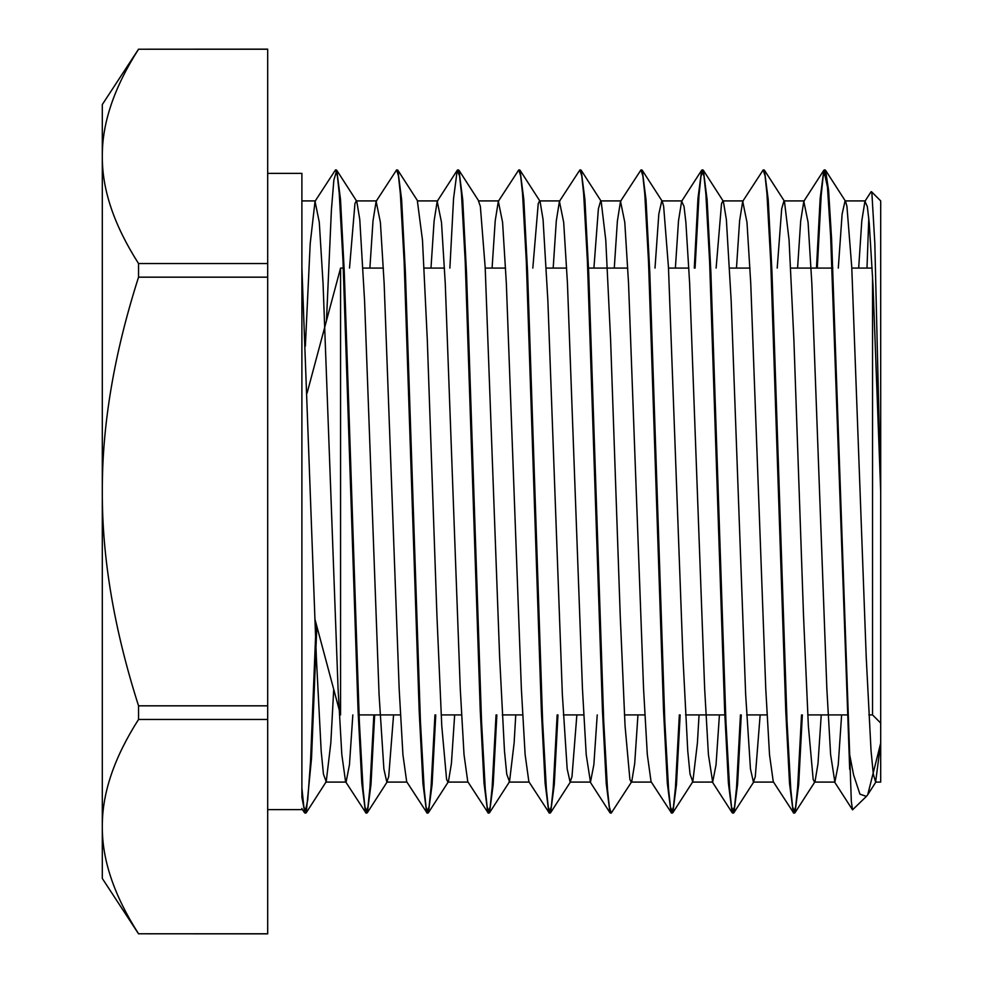 <?xml version="1.0" encoding="UTF-8"?>
<svg xmlns="http://www.w3.org/2000/svg" width="983" height="983" viewBox="0 0 983 983"><rect width="100%" height="100%" fill="white"/><g stroke="black" fill="none" stroke-linecap="round" stroke-linejoin="round"><path stroke-width="1.47" d="M871.454 191.673L880.694 200.913L880.694 782.087L880.694 491.5L874.821 243.12L871.884 193.061L871.11 191.71L864.929 201.306L861.796 220.806L858.675 268.089M868.861 714.911L872.548 714.911L872.548 275.559M307.089 393.065L340.573 268.089L340.573 714.911M340.573 268.089L344.111 268.089M363.01 268.089L383.382 268.089M404.406 268.089L405.217 268.089M424.115 268.089L444.476 268.089M465.5 268.089L466.311 268.089M485.209 268.089L505.581 268.089M526.593 268.089L527.416 268.089M546.315 268.089L566.675 268.089M587.699 268.089L627.768 268.089M648.792 268.089L649.603 268.089M668.501 268.089L688.874 268.089M709.886 268.089L710.709 268.089M729.607 268.089L749.968 268.089M770.991 268.089L771.802 268.089M790.701 268.089L832.896 268.089M851.806 268.089L872.167 268.089M301.892 797.336L301.892 749.071L301.892 797.336L304.951 813.052L307.74 799.953L310.53 761.592L316.108 623.603M868.788 218.152L866.994 268.089M866.072 796.709L852.531 809.857L851.315 801.268L849.693 754.797M817.291 268.089L821.186 195.47L823.14 176.375L825.56 170.292L828.583 190.333L831.593 239.09L849.693 754.784L853.6 774.973L859.941 794.141L866.392 796.402L867.743 794.694L880.694 743.148L875.607 782.112L880.694 782.087M880.694 491.5L873.051 286.041L869.242 223.055L867.325 206.504L864.929 201.306M841.62 714.911L838.241 764.774L834.874 782.063L830.61 754.575L826.85 688.751L811.835 283.362L808.075 222.293L803.811 201.294L800.69 220.942L797.582 268.089M801.538 714.911L797.631 787.506L795.677 806.625L793.736 813.088L773.277 781.706L769.517 754.76L765.769 688.972L750.742 283.411L746.982 222.342L742.718 201.343L739.597 220.905L736.476 268.089M719.421 714.911L716.042 764.799L712.675 782.087L708.411 754.539L704.651 688.678L689.636 283.35L685.876 222.33L684.008 206.319L681.637 201.294L678.503 220.806L675.382 268.089M679.339 714.911L675.444 787.506L673.49 806.65L671.536 813.052L651.065 781.669L647.318 754.6L643.558 688.788L628.542 283.374L624.783 222.293L620.519 201.306L617.398 220.954L614.277 268.089M597.222 714.911L593.855 764.762L590.476 782.099L586.224 754.772L582.464 688.972L567.449 283.411L563.689 222.342L559.425 201.331L556.304 220.88L553.183 268.089M557.14 714.911L553.245 787.543L551.291 806.601L549.337 813.076L528.866 781.694L525.119 754.514L521.359 688.653L506.343 283.35L502.583 222.318L498.332 201.282L495.211 220.819L492.09 268.089M496.046 714.911L492.139 787.506L490.198 806.65L488.244 813.052L467.773 781.669L464.025 754.625L460.265 688.825L445.25 283.374L441.49 222.305L437.214 201.318L434.105 220.954L430.984 268.089M434.953 714.911L431.046 787.518L429.092 806.613L427.138 813.101L406.692 781.718L402.932 754.76L399.172 688.96L384.144 283.411L380.396 222.355L376.133 201.331L373.012 220.868L369.891 268.089M352.836 714.911L349.456 764.799L346.09 782.075M373.847 714.911L369.952 787.543L367.998 806.613L366.045 813.076L345.574 781.682L341.814 754.502L338.066 688.653L323.051 283.337L319.291 222.318L315.039 201.282L310.198 243.624L305.357 346.213M849.693 769.296L830.635 236.19L827.453 186.93L823.815 170.268L820.141 198.566L816.48 268.089M793.281 812.744L789.521 783.439L785.761 710.918L770.709 261.49L766.949 193.7L765.069 175.896L763.177 169.948L742.718 201.343M740.445 714.911L736.537 787.543L734.584 806.601L732.175 812.732L728.403 783.181L724.643 710.586L709.603 261.429L705.843 193.688L703.963 175.92L701.641 170.256L697.955 198.419L694.281 268.089M671.082 812.695L667.322 783.267L663.55 710.734L648.51 261.453L644.75 193.651L642.87 175.945L640.99 169.924L620.519 201.306M610.848 812.818L609.988 812.744L606.228 783.439L602.468 710.918L587.416 261.49L583.656 193.712L581.764 175.896L579.884 169.948L559.425 201.331M548.87 812.72L545.11 783.168L541.35 710.574L526.31 261.417L522.551 193.676L520.671 175.92L518.791 169.899L498.332 201.282M487.789 812.695L484.029 783.291L480.257 710.77L465.217 261.466L461.457 193.663L459.577 175.932L457.23 170.28L453.556 198.591L449.882 268.089M426.696 812.757L422.936 783.426L419.176 710.906L404.124 261.49L400.351 193.712L398.471 175.896L396.591 169.936L376.133 201.331M365.578 812.72L361.818 783.156L358.058 710.562L343.018 261.417L339.258 193.676L337.378 175.932L335.498 169.899L315.039 201.282M802.349 714.911L798.675 784.557L795.001 812.72L792.667 807.104L790.787 789.288L787.027 721.522L771.974 272.217L768.215 199.66L764.455 170.243L763.582 170.206M741.256 714.911L737.582 784.409L733.908 812.708L731.561 807.08L729.681 789.312L725.921 721.522L710.869 272.119L707.109 199.61L703.349 170.28L700.953 176.35L698.999 195.494L695.092 268.089M680.15 714.911L676.476 784.52L672.802 812.757L670.467 807.055L668.587 789.337L664.827 721.571L649.788 272.402L646.028 199.832L642.268 170.292L641.395 170.219M581.162 170.243L601.166 201.282L605.761 239.975L610.59 339.577L620.236 615.788L625.053 725.823L629.882 779.396L631.209 782.075L631.713 781.682L611.254 813.076L609.374 807.104L607.494 789.288L603.734 721.534L588.682 272.217L584.922 199.66L581.162 170.243L580.289 170.206M557.963 714.911L554.289 784.409L550.615 812.695L548.268 807.08L546.388 789.312L542.628 721.522L527.576 272.119L523.816 199.61L520.056 170.28L519.208 170.182M496.857 714.911L493.183 784.52L489.509 812.757L487.175 807.055L485.295 789.337L481.535 721.571L466.495 272.402L462.735 199.832L458.975 170.305L458.103 170.219M435.764 714.911L432.09 784.557L428.404 812.72L426.081 807.104L424.201 789.288L420.429 721.534L405.389 272.217L401.629 199.66L397.857 170.243L396.997 170.206M374.67 714.911L370.996 784.409L367.323 812.695L364.976 807.08L363.096 789.312L359.336 721.522L344.283 272.119L340.523 199.61L336.764 170.28L333.851 180.135L331.394 210.129L326.479 320.667M316.833 626.306L311.525 758.298L306.217 812.757L303.833 806.711L301.892 787.973M301.892 267.597L316.366 657.602L321.183 751.073L323.456 774.199L326.221 781.718L330.829 742.865L333.716 689.316M349.518 268.089L354.949 203.567L356.264 200.925M336.764 170.28L356.768 201.318L359.778 219.541L364.595 301.081L379.069 694.539L383.886 769.025L386.823 782.063L388.715 776.607L393.569 714.911M417.37 200.901L422.481 240.085L427.298 339.749L436.944 615.972L441.772 725.945L446.589 779.421L447.916 782.075L448.42 781.682L451.418 763.484L454.662 714.911M478.463 200.937L480.355 206.369L485.184 267.45L499.647 657.43L504.476 750.987L506.749 774.174L509.513 781.718L514.121 742.964L515.756 714.911M532.823 268.089L538.242 203.592L539.569 200.925M520.056 170.28L540.06 201.318L543.058 219.479L547.887 300.921L562.35 694.391L567.179 768.964L570.115 782.063L571.995 776.656L576.861 714.911M593.916 268.089L598.389 208.838L600.662 200.901M631.713 781.682L634.699 763.558L637.955 714.911M655.01 268.089L658.819 214.073L661.756 200.937M642.268 170.292L662.272 201.331L663.648 206.332L668.465 267.327L682.939 657.271L687.756 750.889L690.029 774.149L692.806 781.718L697.402 743.074L699.06 714.911M716.115 268.089L721.522 203.628L722.861 200.925M703.349 170.28L723.353 201.318L726.351 219.406L731.168 300.773L745.642 694.244L750.459 768.903L753.408 782.063L755.288 776.693L760.154 714.911M777.209 268.089L781.682 208.863L783.955 200.901M764.455 170.243L784.459 201.282L789.054 239.877L793.871 339.393L803.516 615.604L808.345 725.712L813.162 779.359L814.502 782.075L815.005 781.682L817.991 763.631L821.247 714.911M838.302 268.089L842.112 214.134L845.048 200.937M825.56 170.292L845.564 201.331L846.928 206.295L851.757 267.192L866.22 657.099L871.049 750.803L873.322 774.125L875.607 782.112M301.892 808.468L301.892 809.623L267.683 809.623M267.683 173.377L301.892 173.377L301.892 749.071M267.683 263.555L138.554 263.555C114.151 225.402 102.06 189.682 102.306 156.383C102.06 123.096 114.151 87.376 138.554 49.224L267.683 49.15L267.683 933.85L138.554 933.776C114.151 895.624 102.06 859.904 102.306 826.617C102.06 793.318 114.151 757.598 138.554 719.445L267.683 719.445M267.683 705.831L138.554 705.831C114.151 629.525 102.06 558.074 102.306 491.5C102.06 424.926 114.151 353.475 138.554 277.169L267.683 277.169M138.554 49.224L267.683 49.224M267.683 933.776L138.554 933.776M138.554 49.15L102.306 104.542L102.306 878.458L138.554 933.85M138.554 277.169L138.554 263.555M138.554 719.445L138.554 705.831M872.548 714.911L880.694 723.058M358.242 714.911L400.437 714.911M419.336 714.911L420.146 714.911M441.17 714.911L461.531 714.911M480.429 714.911L481.252 714.911M502.264 714.911L522.637 714.911M541.535 714.911L542.346 714.911M563.37 714.911L583.73 714.911M602.628 714.911L603.451 714.911M624.463 714.911L644.836 714.911M663.734 714.911L664.545 714.911M685.569 714.911L725.638 714.911M746.662 714.911L767.023 714.911M785.921 714.911L786.744 714.911M807.756 714.911L847.837 714.911M301.892 808.653L304.497 812.695M834.358 781.657L852.544 809.857M803.811 201.294L823.815 170.268M712.159 781.694L732.175 812.732M681.637 201.294L701.641 170.256M589.984 781.706L609.988 812.744M437.214 201.318L457.23 170.28M795.001 812.72L815.005 781.682M733.908 812.708L753.924 781.669M672.802 812.757L692.806 781.718M550.615 812.695L570.631 781.669M489.509 812.757L509.513 781.718M458.975 170.305L478.979 201.331M428.404 812.72L448.42 781.682M397.857 170.243L417.873 201.282M367.323 812.695L387.327 781.669M306.217 812.757L326.221 781.718M867.743 794.694L876.099 781.718M825.093 169.924L824.344 169.924M764 169.924L763.177 169.924M702.894 169.924L702.083 169.924M641.801 169.924L640.99 169.924M580.707 169.924L579.884 169.924M519.602 169.924L518.791 169.924M458.508 169.924L457.697 169.924M397.415 169.924L396.591 169.924M336.309 169.924L335.498 169.924M794.547 813.076L793.736 813.076M733.453 813.076L732.63 813.076M672.237 813.076L671.536 813.076M611.254 813.076L610.443 813.076M550.148 813.076L549.337 813.076M488.944 813.076L488.244 813.076M427.961 813.076L427.138 813.076M366.856 813.076L366.045 813.076M305.762 813.076L304.951 813.076M325.717 782.087L345.832 782.087M386.823 782.087L406.925 782.087M447.916 782.087L468.043 782.087M509.01 782.087L529.124 782.087M570.115 782.087L590.476 782.087M631.209 782.087L651.336 782.087M692.315 782.087L712.675 782.087M753.408 782.087L773.523 782.087M814.502 782.087L834.874 782.087M301.892 200.913L315.543 200.913M356.51 200.913L376.636 200.913M417.64 200.913L437.73 200.913M478.463 200.913L498.836 200.913M539.802 200.913L559.929 200.913M600.932 200.913L621.023 200.913M662.001 200.913L682.128 200.913M723.095 200.913L743.222 200.913M784.225 200.913L804.327 200.913M845.306 200.913L865.421 200.913M314.867 618.958L339.049 709.222"/></g></svg>
